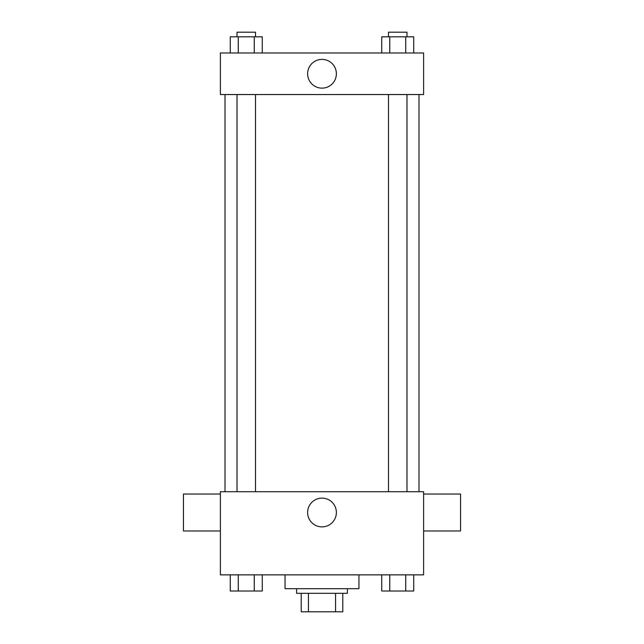 <?xml version="1.0" encoding="UTF-8"?>
<svg xmlns="http://www.w3.org/2000/svg" width="644" height="644" viewBox="0 0 644 644"><rect width="100%" height="100%" fill="white"/><g stroke="black" fill="none" stroke-linecap="round" stroke-linejoin="round"><path stroke-width="0.97" d="M335.548 593.325L335.548 611.8L301.215 611.8L301.215 593.325M335.548 611.8L342.785 611.8L342.785 593.325L342.785 611.8M347.398 588.705L347.398 593.325L296.602 593.325L296.602 588.705M308.452 593.325L308.452 611.8M285.051 574.851L285.051 588.705L358.95 588.705L358.95 574.851M423.607 574.851L220.393 574.851L220.393 491.726L423.607 491.726L423.607 574.851M336.377 512.503A14.377 14.377 0 0 1 314.811 524.957A14.377 14.377 0 0 1 314.811 500.05A14.377 14.377 0 0 1 336.377 512.503M423.607 530.978L460.549 530.978L460.549 494.037L423.607 494.037M220.393 494.037L183.451 494.037L183.451 530.978L220.393 530.978M418.986 94.547L418.986 491.726M388.501 491.726L388.501 94.547M255.499 94.547L255.499 491.726M423.607 94.547L220.393 94.547L220.393 52.985L423.607 52.985L423.607 94.547M336.377 73.762A14.377 14.377 0 0 1 314.811 86.216A14.377 14.377 0 0 1 314.811 61.309A14.377 14.377 0 0 1 336.377 73.762M413.738 52.985L413.738 36.821L381.739 36.821L381.739 52.985M405.736 36.821L405.736 52.985M389.741 36.821L389.741 52.985M388.501 36.821L388.501 32.2L406.976 32.2L406.976 36.821M262.261 52.985L262.261 36.821L230.262 36.821L230.262 52.985M254.259 36.821L254.259 52.985M238.264 36.821L238.264 52.985M237.024 36.821L237.024 32.2L255.499 32.2L255.499 36.821M413.738 574.851L413.738 591.015L381.739 591.015L381.739 574.851M405.736 574.851L405.736 591.015M389.741 574.851L389.741 591.015M406.976 591.015L388.501 591.015M262.261 574.851L262.261 591.015L230.262 591.015L230.262 574.851M254.259 574.851L254.259 591.015M238.264 574.851L238.264 591.015M255.499 591.015L237.024 591.015M225.014 94.547L225.014 491.726M406.976 491.726L406.976 94.547M237.024 94.547L237.024 491.726"/></g></svg>
